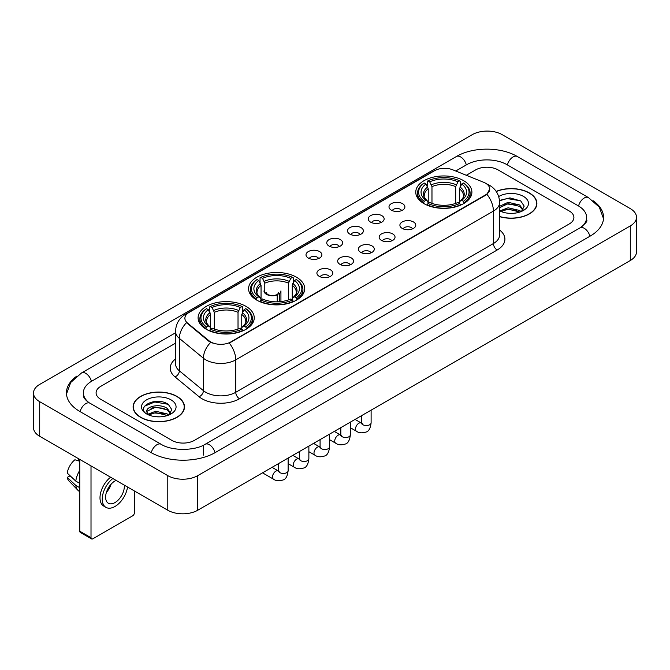 <?xml version="1.0" encoding="UTF-8"?>
<svg xmlns="http://www.w3.org/2000/svg" width="670" height="670" viewBox="0 0 670 670"><rect width="100%" height="100%" fill="white"/><g stroke="black" fill="none" stroke-linecap="round" stroke-linejoin="round"><path stroke-width="1" d="M296.5 277.221A28.073 16.206 0 0 0 265.915 273.712A28.073 16.206 0 0 0 248.578 288.678A28.073 16.206 0 0 0 256.803 300.143A28.073 16.206 0 0 0 287.397 303.652A28.073 16.206 0 0 0 304.724 288.678A28.073 16.206 0 0 0 296.5 277.221M246.016 306.366A28.073 16.206 0 0 0 215.43 302.857A28.073 16.206 0 0 0 198.102 317.823A28.073 16.206 0 0 0 206.318 329.288A28.073 16.206 0 0 0 236.912 332.797A28.073 16.206 0 0 0 254.24 317.823A28.073 16.206 0 0 0 246.016 306.366M463.682 180.699A28.073 16.206 0 0 0 433.088 177.19A28.073 16.206 0 0 0 415.76 192.164A28.073 16.206 0 0 0 423.984 203.621A28.073 16.206 0 0 0 454.57 207.131A28.073 16.206 0 0 0 471.898 192.164A28.073 16.206 0 0 0 463.682 180.699M391.322 210.154A7.948 4.59 180 0 1 389.747 208.856A7.948 4.59 180 0 1 392.377 203.152A7.948 4.59 180 0 1 402.561 203.663A7.948 4.59 180 0 1 404.136 208.856A7.948 4.59 180 0 1 391.322 210.154M401.59 210.623A4.765 2.755 0 0 0 400.317 209.283A4.765 2.755 0 0 0 395.618 208.588A4.765 2.755 0 0 0 392.293 210.623M370.577 222.13A7.948 4.59 180 0 1 369.003 220.832A7.948 4.59 180 0 1 371.632 215.129A7.948 4.59 180 0 1 381.816 215.64A7.948 4.59 180 0 1 383.391 220.832A7.948 4.59 180 0 1 370.577 222.13M380.845 222.608A4.765 2.755 0 0 0 379.563 221.267A4.765 2.755 0 0 0 374.873 220.564A4.765 2.755 0 0 0 371.548 222.608M349.832 234.106A7.948 4.59 180 0 1 348.258 232.808A7.948 4.59 180 0 1 350.887 227.113A7.948 4.59 180 0 1 361.063 227.624A7.948 4.59 180 0 1 362.646 232.808A7.948 4.59 180 0 1 349.832 234.106M360.1 234.584A4.765 2.755 0 0 0 358.819 233.244A4.765 2.755 0 0 0 354.12 232.549A4.765 2.755 0 0 0 350.795 234.584M329.079 246.083A7.948 4.59 180 0 1 327.504 244.784A7.948 4.59 180 0 1 330.134 239.09A7.948 4.59 180 0 1 340.318 239.6A7.948 4.59 180 0 1 341.893 244.784A7.948 4.59 180 0 1 329.079 246.083M339.347 246.56A4.765 2.755 0 0 0 338.074 245.22A4.765 2.755 0 0 0 333.375 244.525A4.765 2.755 0 0 0 330.05 246.56M308.334 258.067A7.948 4.59 180 0 1 306.76 256.769A7.948 4.59 180 0 1 309.389 251.066A7.948 4.59 180 0 1 319.573 251.577A7.948 4.59 180 0 1 321.148 256.769A7.948 4.59 180 0 1 308.334 258.067M318.602 258.536A4.765 2.755 0 0 0 317.32 257.196A4.765 2.755 0 0 0 312.63 256.501A4.765 2.755 0 0 0 309.305 258.536M402.226 228.42A7.948 4.59 180 0 1 400.643 227.122A7.948 4.59 180 0 1 403.281 221.427A7.948 4.59 180 0 1 413.457 221.938A7.948 4.59 180 0 1 415.031 227.122A7.948 4.59 180 0 1 402.226 228.42M412.494 228.897A4.765 2.755 0 0 0 411.213 227.557A4.765 2.755 0 0 0 406.514 226.862A4.765 2.755 0 0 0 403.189 228.897M381.473 240.396A7.948 4.59 180 0 1 379.898 239.098A7.948 4.59 180 0 1 382.528 233.403A7.948 4.59 180 0 1 392.712 233.914A7.948 4.59 180 0 1 394.287 239.098A7.948 4.59 180 0 1 381.473 240.396M391.741 240.873A4.765 2.755 0 0 0 390.468 239.533A4.765 2.755 0 0 0 385.769 238.838A4.765 2.755 0 0 0 382.444 240.873M360.728 252.381A7.948 4.59 180 0 1 359.154 251.083A7.948 4.59 180 0 1 361.783 245.379A7.948 4.59 180 0 1 371.967 245.89A7.948 4.59 180 0 1 373.542 251.083A7.948 4.59 180 0 1 360.728 252.381M370.996 252.85A4.765 2.755 0 0 0 369.714 251.51A4.765 2.755 0 0 0 365.024 250.815A4.765 2.755 0 0 0 361.7 252.85M339.983 264.357A7.948 4.59 180 0 1 338.409 263.059A7.948 4.59 180 0 1 341.038 257.355A7.948 4.59 180 0 1 351.214 257.866A7.948 4.59 180 0 1 352.788 263.059A7.948 4.59 180 0 1 339.983 264.357M350.251 264.834A4.765 2.755 0 0 0 348.97 263.494A4.765 2.755 0 0 0 344.271 262.791A4.765 2.755 0 0 0 340.946 264.834M319.23 276.333A7.948 4.59 180 0 1 317.655 275.035A7.948 4.59 180 0 1 320.285 269.34A7.948 4.59 180 0 1 330.469 269.851A7.948 4.59 180 0 1 332.044 275.035A7.948 4.59 180 0 1 319.23 276.333M329.498 276.81A4.765 2.755 0 0 0 328.225 275.471A4.765 2.755 0 0 0 323.526 274.775A4.765 2.755 0 0 0 320.201 276.81M483.64 182.282A14.296 8.258 180 0 1 485.549 183.212A14.296 8.258 180 0 1 489.736 189.049A14.296 8.258 180 0 1 485.549 194.886L230.89 341.909A14.296 8.258 180 0 1 209.065 340.812L187.474 323.007A14.296 8.258 180 0 1 184.886 318.275A14.296 8.258 180 0 1 189.074 312.429L434.487 170.741A14.296 8.258 180 0 1 452.803 169.82L483.64 182.282M499.619 216.661A25.686 14.832 0 0 0 536.888 203.429A25.686 14.832 0 0 0 529.367 192.943A25.686 14.832 0 0 0 496.177 191.402M176.964 396.397A25.686 14.832 0 0 0 148.966 393.19A25.686 14.832 0 0 0 133.112 406.891A25.686 14.832 0 0 0 140.633 417.377A25.686 14.832 0 0 0 168.631 420.584A25.686 14.832 0 0 0 184.484 406.891A25.686 14.832 0 0 0 176.964 396.397M489.736 189.049L486.939 194.308L485.549 195.313L229.282 343.065A18.534 10.703 60 0 1 235.756 359.857A21.189 12.227 180 0 1 205.799 359.857A21.189 12.227 180 0 1 203.42 358.224L179.359 338.384A21.189 12.227 180 0 1 175.532 331.374L175.532 363.802A21.189 12.227 0 0 0 179.359 370.82L203.42 390.66A21.189 12.227 0 0 0 205.799 392.293A21.189 12.227 0 0 0 235.756 392.293L493.413 243.537A21.189 12.227 0 0 0 499.619 234.885L499.619 202.457A21.189 12.227 180 0 1 493.413 211.1A18.534 10.703 -120 0 0 486.939 194.308M212.273 343.065L209.065 341.44L186.511 322.655A18.534 12.395 129.5 0 0 179.359 338.384L179.359 370.82A5.293 3.543 -50.5 0 1 175.021 376.9A26.482 15.293 180 0 1 175.532 358.953M171.905 440.399A15.887 9.171 0 0 0 194.375 440.399L569.249 223.964A15.887 9.171 0 0 0 573.905 217.482A15.887 9.171 0 0 0 569.249 210.991L498.095 169.912A15.887 9.171 0 0 0 475.625 169.912L466.32 175.28L475.625 169.912A15.887 9.171 0 0 1 498.095 169.912L569.249 210.991A15.887 9.171 0 0 1 573.905 217.482A15.887 9.171 0 0 1 569.249 223.964L194.375 440.399A15.887 9.171 0 0 1 171.905 440.399L100.751 399.32L171.905 440.399M175.532 343.174L100.751 386.347A15.887 9.171 0 0 0 96.095 392.829A15.887 9.171 0 0 0 100.751 399.32A15.887 9.171 0 0 1 96.095 392.829A15.887 9.171 0 0 1 100.751 386.347L175.532 343.174M499.619 216.494A25.418 14.681 0 0 0 536.628 203.429A25.418 14.681 0 0 0 529.183 193.052A25.418 14.681 0 0 0 496.277 191.545M508.329 213.253L512.324 213.378M500.398 210.723L508.103 207.784L519.669 210.489L521.067 211.611M501.11 211.46L508.103 209.157L519.92 212.03M499.619 209.492A11.968 6.909 0 0 0 501.21 211.553M499.619 206.301L508.103 202.29L519.669 204.995L523.103 209.744M499.619 207.675L508.103 203.663L519.669 206.368L522.834 210.104M499.619 210.816A17.269 9.966 0 0 0 523.412 210.472A17.269 9.966 0 0 0 523.412 196.377A17.269 9.966 0 0 0 498.698 196.553M521.478 211.435L524.183 206.126L520.757 200.975L509.996 197.885L499.51 200.422M500.515 211.259L499.619 210.305M499.544 200.749L507.165 198.546L520.523 200.816M503.354 204.727L507.165 204.04L516.704 204.852M503.354 210.221L507.165 209.526L516.704 210.346M140.817 417.268A25.418 14.681 0 0 0 168.522 420.45A25.418 14.681 0 0 0 184.217 406.891A25.418 14.681 0 0 0 176.771 396.506A25.418 14.681 0 0 0 149.067 393.324A25.418 14.681 0 0 0 133.372 406.891A25.418 14.681 0 0 0 140.817 417.268M155.926 416.715L159.921 416.832M147.986 414.186L155.7 411.246L167.257 413.943L168.656 415.065M148.698 414.923L155.7 412.62L167.508 415.492M148.112 414.713L146.872 411.816A11.968 6.909 0 0 0 148.807 415.015M170.699 413.206L167.257 408.457C160.071 403.097 145.29 406.405 146.872 411.816L146.831 411.288M146.906 411.983L147.233 411.095L155.7 407.125L167.257 409.831L170.431 413.558M169.066 414.897L171.771 409.588L168.354 404.437C156.236 395.727 134.712 407.201 147.14 414.236L147.76 414.613M171.009 399.839A17.269 9.966 0 0 0 146.588 399.839A17.269 9.966 0 0 0 146.588 413.934A17.269 9.966 0 0 0 171.009 413.934A17.269 9.966 0 0 0 171.009 399.839M144.62 406.162L154.753 402L168.12 404.278M150.951 408.189L154.753 407.494L164.292 408.315M150.951 413.675L154.753 412.988L164.292 413.809M423.474 203.32L424.227 201.318A25.209 14.556 0 0 1 424.227 183.011L425.961 184.007A22.772 13.149 0 0 0 425.961 200.313L427.678 201.285L428.231 203.328M428.231 202.499L428.231 188.806L425.961 184.007M427.226 186.176L427.226 181.277L427.979 180.841A25.209 14.556 0 0 1 459.687 180.841L457.953 181.846A22.772 13.149 0 0 0 429.705 181.846L431.974 186.645L431.974 203.387M455.684 203.387L455.684 186.645L457.953 181.846M427.226 204.777A26.272 15.167 0 0 0 460.441 204.777L459.687 203.479A25.209 14.556 0 0 1 427.979 203.479L427.226 205.229M460.441 205.229L460.441 204.777M424.227 183.011L423.474 183.438A26.272 15.167 0 0 0 417.561 193.027A26.272 15.167 0 0 0 423.474 202.616M459.687 180.841L460.441 181.277L460.441 186.176M427.979 203.479L429.705 202.474A22.772 13.149 0 0 0 457.953 202.474L459.687 203.479M425.961 200.313L424.227 201.318M429.705 181.846L427.979 180.841M427.678 186.955A20.368 11.758 0 0 0 427.678 201.285L427.77 201.352C424.88 198.555 423.7 196.653 424.236 195.648A19.598 11.315 0 0 1 428.231 188.806M464.184 202.616A26.272 15.167 0 0 0 470.097 193.027A26.272 15.167 0 0 0 464.184 183.438L463.431 183.011A25.209 14.556 0 0 1 463.431 201.318L464.184 203.32M463.431 201.318L461.697 200.313A22.772 13.149 0 0 0 461.697 184.007L463.431 183.011M461.697 184.007L459.436 188.806L459.436 202.499L459.989 201.285L461.697 200.313M459.436 188.806A19.598 11.315 0 0 1 463.431 195.648C463.958 196.662 462.777 198.555 459.888 201.352L459.989 201.285A20.368 11.758 0 0 0 459.989 186.955M459.436 203.328L459.436 202.499M256.3 299.842L257.054 297.832A25.209 14.556 0 0 1 257.054 279.524L258.788 280.529A22.772 13.149 0 0 0 258.788 296.835L260.496 297.807L261.049 299.85M261.049 299.013L261.049 285.328L258.788 280.529M260.044 282.698L260.044 277.79L260.798 277.363A25.209 14.556 0 0 1 292.505 277.363L290.772 278.368A22.772 13.149 0 0 0 262.531 278.368L264.792 283.167L264.792 292.095M288.51 299.909L288.51 283.167L290.772 278.368M260.044 301.299A26.272 15.167 0 0 0 293.259 301.299L292.505 299.993A25.209 14.556 0 0 1 260.798 299.993L260.044 301.743M293.259 301.743L293.259 301.299M257.054 279.524L256.3 279.959A26.272 15.167 0 0 0 250.379 289.549A26.272 15.167 0 0 0 256.3 299.13M292.505 277.363L293.259 277.79L293.259 282.698M260.798 299.993L262.531 298.996A22.772 13.149 0 0 0 290.772 298.996L292.505 299.993M258.788 296.835L257.054 297.832M262.531 278.368L260.798 277.363M260.496 283.477A20.368 11.758 0 0 0 260.496 297.807L260.597 297.874C257.699 295.068 256.518 293.175 257.054 292.17A19.598 11.315 0 0 1 261.049 285.328M297.003 299.13A26.272 15.167 0 0 0 302.924 289.549A26.272 15.167 0 0 0 297.003 279.959L296.249 279.524A25.209 14.556 0 0 1 296.249 297.832L297.003 299.842M296.249 297.832L294.515 296.835A22.772 13.149 0 0 0 294.515 280.529L296.249 279.524M294.515 280.529L292.254 285.328L292.254 299.013L292.807 297.807L294.515 296.835M292.254 285.328A19.598 11.315 0 0 1 296.249 292.17C296.785 293.175 295.604 295.076 292.715 297.874L292.807 297.807A20.368 11.758 0 0 0 292.807 283.477M292.254 299.85L292.254 299.013M205.816 328.987L206.569 326.977A25.209 14.556 0 0 1 206.569 308.669L208.303 309.674A22.772 13.149 0 0 0 208.303 325.98L210.011 326.952L210.564 328.995M210.564 328.166L210.564 314.473L208.303 309.674M209.559 311.843L209.559 306.944L210.313 306.508A25.209 14.556 0 0 1 242.021 306.508L240.296 307.513A22.772 13.149 0 0 0 212.047 307.513L214.316 312.312L214.316 329.054M238.026 329.054L238.026 312.312L240.296 307.513M209.559 330.444A26.272 15.167 0 0 0 242.774 330.444L242.021 329.146A25.209 14.556 0 0 1 210.313 329.146L209.559 330.888M242.774 330.888L242.774 330.444M206.569 308.669L205.816 309.104A26.272 15.167 0 0 0 199.903 318.694A26.272 15.167 0 0 0 205.816 328.283M242.021 306.508L242.774 306.944L242.774 311.843M210.313 329.146L212.047 328.141A22.772 13.149 0 0 0 240.296 328.141L242.021 329.146M208.303 325.98L206.569 326.977M212.047 307.513L210.313 306.508M210.011 312.622A20.368 11.758 0 0 0 210.011 326.952L210.112 327.019C207.214 324.221 206.033 322.32 206.569 321.315A19.598 11.315 0 0 1 210.564 314.473M246.527 328.283A26.272 15.167 0 0 0 252.439 318.694A26.272 15.167 0 0 0 246.527 309.104L245.773 308.669A25.209 14.556 0 0 1 245.773 326.977L246.527 328.987M245.773 326.977L244.039 325.98A22.772 13.149 0 0 0 244.039 309.674L245.773 308.669M244.039 309.674L241.77 314.473L241.77 328.166L242.322 326.952L244.039 325.98M241.77 314.473A19.598 11.315 0 0 1 245.764 321.315C246.3 322.32 245.12 324.221 242.23 327.019L242.322 326.952A20.368 11.758 0 0 0 242.322 312.622M241.77 328.995L241.77 328.166M280.931 301.592L280.931 290.889A8.476 4.891 180 0 1 279.465 293.636L279.465 301.726M263.98 290.889A8.476 4.891 0 0 0 266.467 294.348A8.476 4.891 0 0 0 277.221 294.934L277.221 301.827M277.548 301.818L277.548 294.256A5.829 3.367 0 0 0 278.284 292.614M264.792 289.675A7.948 4.59 -0 0 0 266.844 294.13A7.948 4.59 -0 0 0 276.836 294.716L277.221 294.934M277.548 294.256L279.465 293.636M266.635 292.614A5.829 3.367 0 0 0 267.707 294.566M91.011 537.7A2.647 1.533 120 0 0 91.564 538.914L80.325 532.424A2.647 1.533 -60 0 1 79.78 531.218L91.011 537.7L91.011 465.918M79.78 459.427L79.78 531.218M91.564 538.914A2.647 1.533 120 0 0 92.887 538.781L132.585 515.867A2.647 1.533 120 0 0 134.452 512.617L134.452 490.993M116.094 480.398A13.241 7.646 120 0 0 114.98 480.968A13.241 7.646 120 0 0 106.329 492.634A13.241 7.646 120 0 0 108.356 503.245A13.241 7.646 120 0 0 114.98 502.584A13.241 7.646 120 0 0 124.277 485.122M106.421 492.324A13.241 7.646 120 0 0 111.178 484.092M78.65 458.782L78.65 460.265L79.78 460.918M110.592 477.216A18.006 10.393 120 0 0 100.601 493.019A18.006 10.393 120 0 0 103.733 506.076L105.977 507.374A18.006 10.393 120 0 0 114.98 506.478A18.006 10.393 120 0 0 127.535 486.998M112.836 478.514A18.006 10.393 120 0 0 102.845 494.318A18.006 10.393 120 0 0 105.977 507.374M79.78 470.332A17.479 10.092 120 0 0 75.802 481.102L67.226 473.079A13.769 7.948 120 0 1 74.906 459.771L79.78 461.245M79.78 483.397L75.802 481.102M71.866 477.417L69.529 476.069L67.226 477.4L75.802 485.423L79.78 487.718M75.802 485.423A17.479 10.092 120 0 0 77.954 490.306A17.479 10.092 120 0 0 79.278 491.344L79.78 491.629M67.226 477.4A13.769 7.948 120 0 0 68.851 480.826L77.954 490.306M581.334 227.046A28.601 16.515 0 0 0 586.619 217.482A28.601 16.515 0 0 0 578.235 205.807L507.081 164.728A28.601 16.515 0 0 0 466.638 164.728L455.751 171.009M175.532 332.789L91.765 381.155A28.601 16.515 0 0 0 83.382 392.829A28.601 16.515 0 0 0 88.666 402.394M167.785 475.641A21.189 12.227 0 0 0 197.742 475.641L630.294 225.916A21.189 12.227 0 0 0 636.5 217.264A21.189 12.227 0 0 0 630.294 208.613L502.215 134.67A21.189 12.227 0 0 0 472.258 134.67L39.706 384.404A21.189 12.227 0 0 0 33.5 393.047A21.189 12.227 0 0 0 39.706 401.699L167.785 475.641L167.785 510.239A21.189 12.227 0 0 0 197.742 510.239L630.294 260.513A21.189 12.227 0 0 0 636.5 251.861L636.5 217.264M33.5 393.047L33.5 427.644A21.189 12.227 0 0 0 39.706 436.296L167.785 510.239M76.966 376.012A45.552 26.297 0 0 0 66.439 392.829A45.552 26.297 0 0 0 79.78 411.43L150.934 452.51A45.552 26.297 0 0 0 215.346 452.51L590.22 236.075A45.552 26.297 0 0 0 603.561 217.482A45.552 26.297 0 0 0 593.034 200.665M187.474 323.007L187.474 323.635M209.065 340.812L209.065 341.44M230.89 341.909L230.89 342.337M485.549 194.886L485.549 195.313M239.5 398.776A5.293 3.057 60 0 1 235.756 392.293L235.756 359.857L493.413 211.1L493.413 243.537A5.293 3.057 60 0 0 497.157 250.019L239.5 398.776A26.482 15.293 180 0 1 202.055 398.776A26.482 15.293 180 0 1 199.082 396.741L175.021 376.9M499.619 202.457C499.259 194.836 495.909 189.124 489.577 185.322L486.897 184.016A18.534 8.685 112 0 0 486.655 183.923M187.5 313.518A18.534 10.703 -120 0 0 185.573 314.238C179.242 318.041 175.892 323.752 175.532 331.374M185.573 314.238L432.929 171.428A18.534 10.703 60 0 1 434.336 170.833M210.648 342.42A18.534 12.395 129.5 0 0 203.42 358.224L203.42 390.66A5.293 3.543 -50.5 0 1 199.082 396.741M499.619 230.036A26.482 15.293 180 0 1 497.157 250.019M455.684 186.645A19.598 11.315 0 0 0 431.974 186.645M456.236 184.794A20.368 11.758 0 0 0 431.421 184.794M288.51 283.167A19.598 11.315 0 0 0 264.792 283.167M289.063 281.316A20.368 11.758 0 0 0 264.24 281.316M238.026 312.312A19.598 11.315 0 0 0 214.316 312.312M238.579 310.461A20.368 11.758 0 0 0 213.764 310.461M371.113 410.149L371.113 422.803A4.765 2.755 180 0 1 369.497 424.864A4.765 2.755 180 0 1 362.972 424.747A4.765 2.755 180 0 1 361.582 422.803L361.423 423.834L361.85 423.482M371.113 422.803C370.46 428.339 368.743 431.43 365.971 432.075C362.034 433.297 358.869 433.021 356.474 431.254A4.765 2.755 -60 0 1 355.745 427.435A4.765 2.755 -60 0 1 358.852 423.231A4.765 2.755 -60 0 1 359.07 423.122A4.765 2.755 -60 0 1 361.239 422.996L362.21 423.381M350.368 422.125L350.368 434.78A4.765 2.755 180 0 1 348.752 436.848A4.765 2.755 180 0 1 342.228 436.723A4.765 2.755 180 0 1 340.829 434.78L340.678 435.81L341.105 435.458M350.368 434.78C349.715 440.316 347.998 443.406 345.226 444.059C341.29 445.274 338.124 444.997 335.729 443.23A4.765 2.755 -60 0 1 334.992 439.411A4.765 2.755 -60 0 1 338.107 435.215A4.765 2.755 -60 0 1 338.317 435.098A4.765 2.755 -60 0 1 340.494 434.981L341.457 435.358M329.615 434.101L329.615 446.756A4.765 2.755 180 0 1 328.007 448.825A4.765 2.755 180 0 1 321.483 448.707A4.765 2.755 180 0 1 320.084 446.756L319.933 447.786L320.361 447.434M329.615 446.756C328.962 452.292 327.253 455.382 324.473 456.036C320.536 457.25 317.371 456.982 314.975 455.215A4.765 2.755 -60 0 1 314.247 451.396A4.765 2.755 -60 0 1 317.362 447.192A4.765 2.755 -60 0 1 317.572 447.074A4.765 2.755 -60 0 1 319.741 446.957L320.712 447.334M308.87 446.078L308.87 458.741A4.765 2.755 180 0 1 307.254 460.801A4.765 2.755 180 0 1 300.729 460.684A4.765 2.755 180 0 1 299.339 458.741L299.18 459.771L299.607 459.411M308.87 458.741C308.217 464.276 306.5 467.367 303.728 468.012C299.791 469.234 296.626 468.958 294.231 467.191A4.765 2.755 -60 0 1 293.502 463.372A4.765 2.755 -60 0 1 296.617 459.168A4.765 2.755 -60 0 1 296.827 459.059A4.765 2.755 -60 0 1 298.996 458.933L299.967 459.319M288.125 458.062L288.125 470.717A4.765 2.755 180 0 1 286.509 472.777A4.765 2.755 180 0 1 279.985 472.66A4.765 2.755 180 0 1 278.586 470.717L278.435 471.747L278.862 471.395M288.125 470.717C287.472 476.253 285.755 479.343 282.983 479.988C279.047 481.211 275.881 480.934 273.486 479.167A4.765 2.755 -60 0 1 272.749 475.348A4.765 2.755 -60 0 1 275.864 471.152A4.765 2.755 -60 0 1 276.082 471.035A4.765 2.755 -60 0 1 278.251 470.909L279.214 471.295M215.028 452.694A8.476 4.891 -120 0 0 209.358 444.721A8.476 4.891 -120 0 0 205.12 444.302C194.694 451.044 171.579 451.044 161.16 444.302L90.006 403.223C89.16 402.913 85.031 400.099 83.733 397.117L83.382 395.426M151.252 452.694A8.476 4.891 -60 0 1 156.922 444.721A8.476 4.891 -60 0 1 161.16 444.302M80.099 411.615A8.476 4.891 -60 0 1 85.768 403.642A8.476 4.891 -60 0 1 90.006 403.223M66.481 394.027L70.702 382.503L81.531 372.956A8.476 4.891 60 0 1 85.768 373.374A8.476 4.891 60 0 1 91.447 381.347M81.531 372.956L456.412 156.52A8.476 4.891 60 0 1 460.642 156.939A8.476 4.891 60 0 1 466.32 164.912M456.412 156.52C472.936 146.688 500.783 146.688 517.315 156.52A8.476 4.891 120 0 0 513.078 156.939A8.476 4.891 120 0 0 507.399 164.912M603.519 218.671L599.298 207.147L588.469 197.6A8.476 4.891 120 0 0 584.232 198.019A8.476 4.891 120 0 0 578.553 205.992M589.902 236.259A8.476 4.891 -120 0 0 584.232 228.294A8.476 4.891 -120 0 0 579.994 227.875L205.12 444.302M197.742 510.239L197.742 475.641M39.706 436.296L39.706 401.699M630.294 260.513L630.294 225.916M203.362 455.106L203.362 445.592M432.929 171.428L436.329 169.845M536.628 205.548L536.628 203.429M184.217 409.01L184.217 406.891M133.372 409.01L133.372 406.891M417.561 197.876L417.561 193.027M470.097 197.876L470.097 193.027M250.379 294.39L250.379 289.549M302.924 294.39L302.924 289.549M199.903 323.535L199.903 318.694M252.439 323.535L252.439 318.694M356.474 431.254L350.368 427.728M361.582 415.651L361.582 422.803M361.239 422.996L355.041 419.42M335.729 443.23L329.615 439.704M340.829 427.628L340.829 434.78M340.494 434.981L334.297 431.405M314.975 455.215L308.87 451.689M320.084 439.604L320.084 446.756M319.741 446.957L313.552 443.381M294.231 467.191L288.125 463.665M299.339 451.588L299.339 458.741M298.996 458.933L292.807 455.357M273.486 479.167L262.523 472.844M278.586 463.565L278.586 470.717M278.251 470.909L272.053 467.333M586.619 220.078C587.799 220.933 585.588 223.529 579.994 227.875M517.315 156.52L588.469 197.6"/></g></svg>
